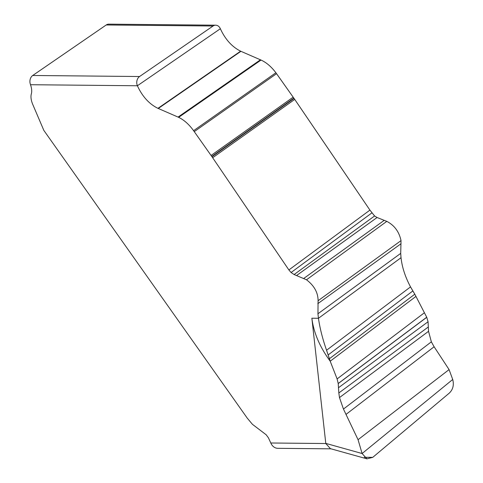 <?xml version="1.0" encoding="UTF-8"?>
<svg xmlns="http://www.w3.org/2000/svg" width="483" height="483" viewBox="0 0 483 483"><rect width="100%" height="100%" fill="white"/><g stroke="black" fill="none" stroke-linecap="round" stroke-linejoin="round"><path stroke-width="0.72" d="M364.309 457.292L372.743 457.359L449.323 393.077C453 389.497 454.135 384.963 452.716 379.481L449.081 369.598L358.054 439.699L362.099 453.519L366.947 458.85L372.743 457.359L449.323 393.077C453 389.497 454.135 384.963 452.716 379.481L449.081 369.598L434.114 346.764L346.003 414.408L358.054 439.699L362.099 453.519L452.716 379.481M428.542 331.392L428.065 321.756L426.761 317.307L428.065 321.756L428.536 331.314L431.355 341.837L434.114 346.764L449.081 369.598M346.003 414.408L343.455 409.065L339.477 397.575L338.831 392.963L339.477 397.575L343.455 409.065L358.054 439.699M428.324 326.967L338.831 392.963L338.215 383.502L337.11 378.92L338.215 383.502L338.831 392.963M428.065 321.756L338.486 387.734M426.761 317.307L338.221 383.568M426.724 317.234L424.406 312.755L426.724 317.234L338.215 383.502M424.406 312.755L414.806 294.195L424.406 312.755L337.11 378.92L330.203 361.212L337.11 378.92M374.663 216.046L369.93 210.111L374.579 215.973L377.078 217.513L386.805 221.371C394.382 225.301 399.121 231.719 401.023 240.625L400.709 253.376L401.029 257.711C402.079 267.262 405.249 276.994 410.538 286.902L414.806 294.195L412.844 290.953L328.156 354.927L330.203 361.212C319.776 346.987 313.666 332.66 311.867 318.225L325.796 443.527L330.414 448.659L366.947 458.85M328.156 354.927L326.556 350.247C322.59 338.891 319.891 328.241 318.454 318.291L317.947 313.763L318.092 300.728C318.08 292.656 314.216 285.67 306.5 279.778L294.111 274.531L291.08 272.521L288.882 269.943L291.08 272.521L294.111 274.531L306.5 279.778C314.216 285.67 318.08 292.656 318.092 300.728L317.947 313.763L318.454 318.291C319.891 328.241 322.59 338.891 326.556 350.247L330.203 361.212L415.954 296.417M139.575 76.519A6.81 5.385 90.6 0 0 137.389 85.757C142.37 96.546 149.229 104.074 157.959 108.337L158.279 108.476L157.959 108.337C149.229 104.074 142.37 96.546 137.389 85.757A6.81 5.385 90.6 0 1 139.575 76.519L213.057 26.016A6.81 5.385 90.6 0 1 220.357 28.739C225.247 39.358 232.003 46.839 240.612 51.18C232.003 46.839 225.247 39.358 220.357 28.739A6.81 5.385 90.6 0 0 215.678 25.188A6.81 5.385 90.6 0 0 213.057 26.016L139.575 76.519L32.735 75.481A6.81 5.385 -89.4 0 0 30.061 83.118L30.495 84.718A17.026 9.111 55.5 0 1 31.347 93.865A17.026 9.111 -124.5 0 0 32.784 104.515L43.838 130.392L247.242 418.115L252.428 424.315L266.181 434.772L268.433 437.846L270.794 442.996A10.215 8.078 -89.4 0 0 277.803 448.321L331.06 448.84M194.257 131.63L211.765 156.42L293.839 98.121L294.056 98.429L211.977 156.734L193.586 130.688L194.257 131.63L276.554 73.676L275.89 72.746C271.331 66.708 266.381 62.476 261.025 60.061L240.612 51.18L261.025 60.061C266.381 62.476 271.331 66.708 275.89 72.752L294.733 99.401L212.659 157.73L211.977 156.734L288.882 269.943L369.93 210.111L294.056 98.423M193.586 130.688C189.094 124.445 184.114 119.995 178.65 117.345L178.058 117.079L178.65 117.345C184.114 119.995 189.094 124.445 193.586 130.688L275.89 72.752M158.279 108.476L178.058 117.079L158.279 108.476L240.926 51.319M32.735 75.481L106.218 24.977A6.81 5.385 -89.4 0 1 108.838 24.15L215.678 25.188M261.025 60.061L178.65 117.345M412.844 290.953L410.538 286.902C405.249 276.994 402.079 267.262 401.029 257.711L400.709 253.376L401.023 240.631C399.121 231.719 394.382 225.301 386.798 221.371L377.078 217.513L296.598 275.515M384.22 220.351L303.837 278.389M325.753 443.382L362.099 453.519M211.765 156.42L211.977 156.734M212.653 157.73L288.882 269.943M434.114 346.764L431.355 341.837L343.455 409.065M369.93 210.111L294.733 99.401M293.839 98.121L276.554 73.67M428.536 331.314L339.477 397.575M414.806 294.195L329.412 358.73M410.538 286.902L326.556 350.247M401.029 257.711L318.454 318.291L311.867 318.225M400.709 253.376L317.947 313.763M325.796 443.527L270.794 442.996M30.495 84.718L137.389 85.757L220.357 28.739M106.218 24.977L213.057 26.016M240.612 51.18L157.959 108.337M260.44 59.807L178.058 117.079M293.163 97.161L211.089 155.441M371.85 212.931L291.08 272.521M374.579 215.973L294.111 274.531M386.805 221.371L306.5 279.778M401.023 240.625L318.092 300.728M401.059 243.71L317.82 303.65"/></g></svg>
